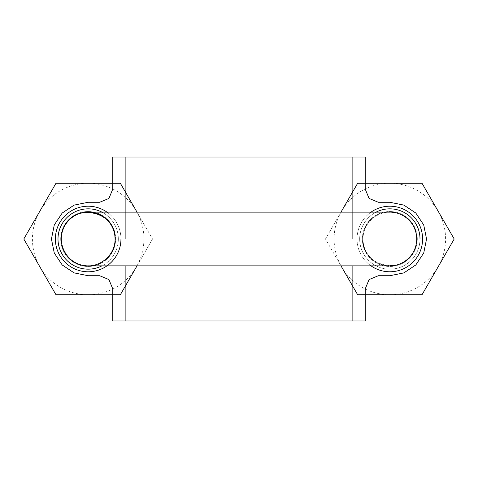 <?xml version="1.0" encoding="UTF-8"?>
<svg xmlns="http://www.w3.org/2000/svg" width="478" height="478" viewBox="0 0 478 478"><rect width="100%" height="100%" fill="white"/><g stroke="black" fill="none" stroke-linecap="round" stroke-linejoin="round"><path stroke-width="0.36" stroke-dasharray="2.39 1.79" d="M125.875 239L125.875 265.858M112.76 320.977L125.875 320.977M112.76 157.023L125.875 157.023M352.125 157.023L365.24 157.023M388.56 265.858A26.888 26.888 0 0 1 362.945 239C361.446 266.539 403.462 276.129 414.056 250.663C421.721 235.887 412.15 216.008 395.814 212.788C379.699 208.605 362.455 222.36 362.945 239L115.055 239A26.888 26.888 0 0 1 89.44 265.858M352.125 239L352.125 265.858M352.125 320.977L365.24 320.977M89.44 212.142A26.888 26.888 0 0 1 115.055 239A26.888 26.888 0 0 1 88.167 265.887M82.186 265.212A26.888 26.888 0 0 1 63.944 227.337C60.467 235.11 60.467 242.89 63.944 250.663C67.858 258.234 73.935 263.085 82.186 265.212C90.539 266.873 98.121 265.141 104.933 260.02C111.44 254.523 114.816 247.514 115.055 239C114.816 230.486 111.44 223.477 104.933 217.98A26.888 26.888 0 0 1 97.99 264.029A26.888 26.888 0 0 1 61.578 234.991A26.888 26.888 0 0 1 104.933 217.98M389.833 265.887A26.888 26.888 0 0 1 363.244 234.991A26.888 26.888 0 0 1 397.756 213.308A26.888 26.888 0 0 1 414.056 250.663C417.533 242.89 417.533 235.11 414.056 227.337C410.142 219.766 404.065 214.915 395.814 212.788C387.461 211.127 379.879 212.859 373.067 217.98C366.56 223.477 363.184 230.486 362.945 239A26.888 26.888 0 0 1 388.56 212.142M115.055 239L362.945 239C363.184 247.514 366.56 254.523 373.067 260.02C379.879 265.141 387.461 266.873 395.814 265.212A26.888 26.888 0 0 1 364.14 231.077A26.888 26.888 0 0 1 409.544 220.711A26.888 26.888 0 0 1 395.814 265.212C404.065 263.085 410.142 258.234 414.056 250.663M82.186 212.788C73.935 214.915 67.858 219.766 63.944 227.337M420.001 239A30.168 30.168 0 0 1 374.752 265.123A30.168 30.168 0 0 1 374.752 212.877A30.168 30.168 0 0 1 420.001 239A30.168 30.168 0 0 1 361.153 248.351A30.168 30.168 0 0 1 376.096 212.142M101.904 212.142A30.168 30.168 0 0 1 101.904 265.858M118.335 239A30.168 30.168 0 0 1 73.086 265.123A30.168 30.168 0 0 1 73.086 212.877A30.168 30.168 0 0 1 118.335 239M137.025 265.858L152.434 239.167A64.267 64.267 0 0 0 152.434 238.833L137.025 212.142M152.434 239.167L136.439 266.873A55.741 55.741 0 0 0 136.439 211.127L152.434 238.833A64.267 64.267 0 0 1 152.434 239.167M39.895 266.873A55.741 55.741 0 0 0 136.439 266.873L120.45 294.573A64.267 64.267 0 0 1 120.151 294.741L56.183 294.741A64.267 64.267 0 0 1 55.884 294.573L23.9 239.167A64.267 64.267 0 0 1 23.9 238.833L39.895 211.127A55.741 55.741 0 0 0 39.895 266.873M88.167 183.259A55.741 55.741 0 0 0 39.895 211.127L55.884 183.427A64.267 64.267 0 0 1 56.183 183.259L120.151 183.259A64.267 64.267 0 0 1 120.45 183.427L136.439 211.127A55.741 55.741 0 0 0 88.167 183.259M59.768 222.605A32.791 32.791 0 0 0 88.167 271.791A32.791 32.791 0 0 0 116.566 222.605A32.791 32.791 0 0 0 59.768 222.605M120.958 239A32.791 32.791 0 0 0 106.976 212.142M64.381 225.269A27.467 27.467 0 0 0 88.167 266.467A27.467 27.467 0 0 0 111.954 225.269A27.467 27.467 0 0 0 64.381 225.269A27.467 27.467 0 0 0 88.167 266.467A27.467 27.467 0 0 0 111.954 225.269A27.467 27.467 0 0 0 64.381 225.269M340.975 212.142L325.566 238.833A64.267 64.267 0 0 0 325.566 239.167L357.55 294.573A64.267 64.267 0 0 0 357.849 294.741L421.817 294.741A64.267 64.267 0 0 0 422.116 294.573L454.1 239.167A64.267 64.267 0 0 0 454.1 238.833L438.105 211.127A55.741 55.741 0 0 0 341.561 211.127A55.741 55.741 0 0 0 389.833 294.741A55.741 55.741 0 0 0 438.105 211.127L422.116 183.427A64.267 64.267 0 0 0 421.817 183.259L357.849 183.259A64.267 64.267 0 0 0 357.55 183.427L325.566 238.833A64.267 64.267 0 0 0 325.566 239.167L340.975 265.858M371.024 212.142A32.791 32.791 0 0 0 389.833 271.791A32.791 32.791 0 0 0 418.232 222.605A32.791 32.791 0 0 0 361.434 222.605A32.791 32.791 0 0 0 371.024 265.858M366.046 225.269A27.467 27.467 0 0 0 389.833 266.467A27.467 27.467 0 0 0 413.619 225.269A27.467 27.467 0 0 0 366.046 225.269A27.467 27.467 0 0 0 389.833 266.467A27.467 27.467 0 0 0 413.619 225.269A27.467 27.467 0 0 0 366.046 225.269"/><path stroke-width="0.72" d="M115.055 239C116.554 211.461 74.538 201.871 63.944 227.337C56.279 242.113 65.85 261.992 82.186 265.212C98.301 269.395 115.545 255.64 115.055 239A26.888 26.888 0 0 0 104.933 217.98C98.121 212.859 90.539 211.127 82.186 212.788A26.888 26.888 0 0 1 89.44 212.142M352.125 239L352.125 157.023L125.875 157.023L125.875 239M125.875 265.858L125.875 320.977L352.125 320.977L352.125 265.858M112.76 320.977L112.76 288.837L108.918 279.564L99.645 275.722L88.167 275.722L74.132 272.89L62.2 264.967L54.277 253.035L51.445 239L54.277 224.965L62.2 213.033L74.132 205.11L88.167 202.278L99.645 202.278L108.918 198.436L112.76 189.163L112.76 157.023L365.24 157.023L365.24 189.163L369.082 198.436L378.355 202.278L389.833 202.278L403.868 205.11L415.8 213.033L423.723 224.965L426.555 239L423.723 253.035L415.8 264.967L403.868 272.89L389.833 275.722L378.355 275.722L369.082 279.564L365.24 288.837L365.24 320.977L112.76 320.977M89.44 265.858A26.888 26.888 0 0 1 82.186 212.788M88.167 265.887A26.888 26.888 0 0 1 82.186 265.212M63.944 227.337A26.888 26.888 0 0 1 104.933 217.98M388.56 212.142A26.888 26.888 0 0 1 395.814 265.212A26.888 26.888 0 0 1 388.56 265.858M414.056 250.663A26.888 26.888 0 0 1 389.833 265.887M376.096 212.142A30.168 30.168 0 0 1 420.001 239M101.904 265.858A30.168 30.168 0 0 1 57.999 239A30.168 30.168 0 0 1 101.904 212.142M137.025 212.142L120.45 183.427A64.267 64.267 0 0 0 120.151 183.259L56.183 183.259A64.267 64.267 0 0 0 55.884 183.427L23.9 238.833A64.267 64.267 0 0 0 23.9 239.167L55.884 294.573A64.267 64.267 0 0 0 56.183 294.741L120.151 294.741A64.267 64.267 0 0 0 120.45 294.573L137.025 265.858M106.976 212.142A32.791 32.791 0 0 0 59.768 222.605A32.791 32.791 0 0 0 79.683 270.673A32.791 32.791 0 0 0 120.958 239M340.975 265.858L357.55 294.573A64.267 64.267 0 0 0 357.849 294.741L421.817 294.741A64.267 64.267 0 0 0 422.116 294.573L454.1 239.167A64.267 64.267 0 0 0 454.1 238.833L422.116 183.427A64.267 64.267 0 0 0 421.817 183.259L357.849 183.259A64.267 64.267 0 0 0 357.55 183.427L340.975 212.142M371.024 265.858A32.791 32.791 0 0 0 414.324 217.203A32.791 32.791 0 0 0 371.024 212.142M87.982 265.858L390.018 265.858L87.982 265.858M390.018 212.142L87.982 212.142L390.018 212.142"/></g></svg>
